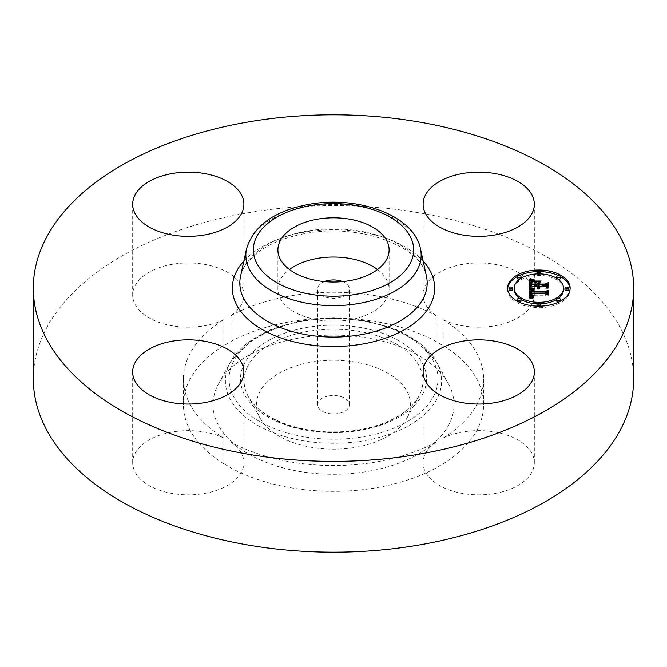 <?xml version="1.0" encoding="UTF-8"?>
<svg xmlns="http://www.w3.org/2000/svg" width="667" height="667" viewBox="0 0 667 667"><rect width="100%" height="100%" fill="white"/><g stroke="black" fill="none" stroke-linecap="round" stroke-linejoin="round"><path stroke-width="0.5" stroke-dasharray="3.33 2.5" d="M377.53 269.526A55.603 32.108 180 0 1 386.86 280.09A55.603 32.108 180 0 1 389.103 289.128A55.603 32.108 180 0 1 341.412 320.91A55.603 32.108 180 0 1 280.14 298.166A55.603 32.108 180 0 1 277.897 289.128A55.603 32.108 180 0 1 289.47 269.526M342.605 281.591A15.925 9.196 180 0 1 349.425 289.128A15.925 9.196 180 0 1 337.986 297.949A15.925 9.196 180 0 1 317.575 289.128A15.925 9.196 180 0 1 324.395 281.591M329.014 395.881A15.925 9.196 180 0 1 349.425 404.702A15.925 9.196 180 0 1 337.986 413.523A15.925 9.196 180 0 1 317.575 404.702A15.925 9.196 180 0 1 329.014 395.881M407.412 417.217A77.03 44.472 180 0 1 406.978 418.051A77.03 44.472 180 0 1 333.5 449.174A77.03 44.472 180 0 1 260.022 418.051A77.03 44.472 180 0 1 259.588 392.179A77.03 44.472 180 0 1 355.186 362.031A77.03 44.472 180 0 1 407.412 417.217M449.124 424.287A120.502 69.568 180 0 1 299.575 471.461A120.502 69.568 180 0 1 217.876 385.109A120.502 69.568 180 0 1 218.551 383.817A120.502 69.568 180 0 1 333.5 335.126A120.502 69.568 180 0 1 448.449 383.817A120.502 69.568 180 0 1 449.124 424.287M223.862 463.865A150.075 86.643 180 0 1 183.425 404.702A150.075 86.643 180 0 1 223.862 345.531A55.603 32.108 180 0 0 231.015 341.404A150.075 86.643 180 0 1 291.246 321.561A150.075 86.643 180 0 1 435.985 341.404A55.603 32.108 180 0 0 443.138 345.531A150.075 86.643 180 0 1 483.575 404.702A150.075 86.643 180 0 1 443.138 463.865A55.603 32.108 180 0 0 435.985 468.001A150.075 86.643 180 0 1 375.754 487.844A150.075 86.643 180 0 1 231.015 468.001A55.603 32.108 180 0 0 223.862 463.865L223.862 438.069A150.075 86.643 180 0 1 183.425 378.906A150.075 86.643 180 0 1 223.862 319.735L223.862 345.531M223.862 319.735A55.603 32.108 180 0 1 134.926 304.102A55.603 32.108 180 0 1 132.675 295.064A55.603 32.108 180 0 1 180.373 263.282A55.603 32.108 180 0 1 241.646 286.026A55.603 32.108 180 0 1 243.889 295.064A55.603 32.108 180 0 1 231.015 315.608L231.015 341.404M231.015 315.608A150.075 86.643 180 0 1 291.246 295.764A150.075 86.643 180 0 1 435.985 315.608L435.985 341.404M435.985 315.608A55.603 32.108 180 0 1 423.111 295.064A55.603 32.108 180 0 1 463.056 264.257A55.603 32.108 180 0 1 534.325 295.064A55.603 32.108 180 0 1 494.372 325.871A55.603 32.108 180 0 1 443.138 319.735L443.138 345.531M443.138 319.735A150.075 86.643 180 0 1 483.575 378.906A150.075 86.643 180 0 1 443.138 438.069L443.138 463.865M443.138 438.069A55.603 32.108 180 0 1 532.074 453.702A55.603 32.108 180 0 1 534.325 462.74A55.603 32.108 180 0 1 486.627 494.522A55.603 32.108 180 0 1 425.354 471.777A55.603 32.108 180 0 1 423.111 462.74A55.603 32.108 180 0 1 435.985 442.204L435.985 468.001M435.985 442.204A150.075 86.643 180 0 1 375.754 462.039A150.075 86.643 180 0 1 231.015 442.204L231.015 468.001M33.35 378.906A300.15 173.287 180 0 1 248.999 212.623A300.15 173.287 180 0 1 633.65 378.906M231.015 442.204A55.603 32.108 180 0 1 243.889 462.74A55.603 32.108 180 0 1 203.944 493.547A55.603 32.108 180 0 1 132.675 462.74A55.603 32.108 180 0 1 172.628 431.941A55.603 32.108 180 0 1 223.862 438.069M540.67 271.619A31.282 18.059 0 0 0 538.869 271.586A31.282 18.059 0 0 0 537.06 271.619M519.226 275.588A31.282 18.059 0 0 0 517.2 276.622M507.612 288.869A31.282 18.059 0 0 0 507.587 289.645A31.282 18.059 0 0 0 538.869 307.704A31.282 18.059 0 0 0 570.143 289.645A31.282 18.059 0 0 0 570.118 288.869M560.53 276.622A31.282 18.059 0 0 0 558.504 275.588M537.102 303.835A24.646 14.232 0 0 0 538.869 303.877A24.646 14.232 0 0 0 540.629 303.835M556.745 299.433A24.646 14.232 0 0 0 558.237 298.441M563.507 289.645A24.646 14.232 0 0 0 538.869 275.421A24.646 14.232 0 0 0 514.224 289.645M519.501 298.441A24.646 14.232 0 0 0 520.985 299.433M512.798 289.645A1.893 1.092 0 0 0 510.905 288.553A1.893 1.092 0 0 0 509.013 289.645M537.102 273.904A1.893 1.092 0 0 0 538.869 274.596A1.893 1.092 0 0 0 540.629 273.904M540.762 273.503A1.893 1.092 0 0 0 538.869 272.411A1.893 1.092 0 0 0 536.968 273.503M519.501 279.298A1.893 1.092 0 0 0 520.985 278.306M520.994 278.231A1.893 1.092 0 0 0 519.093 277.138A1.893 1.092 0 0 0 517.2 278.231M568.726 289.645A1.893 1.092 0 0 0 566.825 288.553A1.893 1.092 0 0 0 564.932 289.645M560.53 278.231A1.893 1.092 0 0 0 558.638 277.138A1.893 1.092 0 0 0 556.745 278.231M556.745 278.306A1.893 1.092 0 0 0 558.237 279.298M540.762 305.786A1.893 1.092 0 0 0 538.869 304.694A1.893 1.092 0 0 0 536.968 305.786M537.06 306.128A1.893 1.092 0 0 0 538.869 306.887A1.893 1.092 0 0 0 540.67 306.128M520.994 301.059A1.893 1.092 0 0 0 519.093 299.967A1.893 1.092 0 0 0 517.2 301.059M517.2 301.125A1.893 1.092 0 0 0 519.093 302.151A1.893 1.092 0 0 0 519.226 302.151M560.53 301.059A1.893 1.092 0 0 0 558.638 299.967A1.893 1.092 0 0 0 556.745 301.059M558.504 302.151A1.893 1.092 0 0 0 558.638 302.151A1.893 1.092 0 0 0 560.53 301.125M529.506 288.911L529.506 287.369L529.506 288.911L531.274 287.844L537.043 287.844L537.61 288.844L538.978 289.411L538.186 287.844L539.703 289.061L539.203 287.844L545.081 287.844L546.857 289.136L546.857 287.585L546.857 289.136M531.274 286.301L531.274 287.844M538.186 286.268L538.186 284.459L540.453 283.133L538.186 283.133M537.043 283.133L534.734 283.133L537.043 284.4L537.043 285.593L531.766 285.593L531.841 283.55L532.791 282.508L531.699 282.9M531.382 285.559L531.382 284.009L531.399 285.784L537.043 285.784L537.043 286.268M530.64 286.268L531.007 283.275L533.608 282.016L531.291 281.424M537.043 286.301L537.043 287.844M537.085 286.535L537.085 288.077M537.168 286.752L537.168 288.294M537.285 286.952L537.285 288.494M537.427 287.127L537.427 288.678M537.61 287.294L537.61 288.844M537.819 287.444L537.819 288.986M538.061 287.577L538.061 289.119M538.336 287.685L538.336 289.236M538.644 287.785L538.644 289.328M538.978 287.861L538.978 289.411M539.203 287.81L539.203 289.353M539.003 287.861L539.003 289.245M538.828 287.827L538.828 289.136M538.669 287.794L538.669 289.019M538.536 287.752L538.536 288.894M538.419 287.71L538.419 288.769M538.327 287.685L538.327 288.644M538.252 287.652L538.252 288.511M538.202 287.635L538.202 288.369M538.169 287.619L538.169 288.227M538.161 287.619L538.161 288.086M538.169 286.418L538.169 287.969M538.186 286.301L538.186 287.844M538.828 286.301L538.828 287.844M538.836 286.451L538.836 287.994M538.869 286.593L538.869 288.136M538.911 286.727L538.911 288.277M538.969 286.86L538.969 288.402M539.053 286.985L539.053 288.528M539.144 287.102L539.144 288.653M539.269 288.202L539.261 288.761M539.395 288.419L539.395 288.869M539.536 287.419L539.536 288.969M539.995 287.369L539.995 288.911M539.845 287.444L539.845 288.819M539.586 287.452L539.586 288.628M539.486 287.385L539.486 288.519M539.328 287.269L539.328 288.311M539.228 287.185L539.228 288.086M539.211 287.16L539.211 287.969M539.203 287.152L539.203 287.844M545.081 286.301L545.081 287.844M546.857 283.708L546.857 285.259M538.186 282.916L538.186 284.459M540.453 281.591L540.453 283.133M534.734 281.591L534.734 283.133M537.043 282.85L537.043 284.4M531.766 284.242L531.766 285.593M531.716 282.675L531.741 285.393M531.699 283.016L531.699 284.559M531.707 282.841L531.707 284.384M531.732 282.516L531.732 284.067M531.749 282.374L531.749 283.925M531.774 282.241L531.774 283.783M531.807 282.116L531.807 283.658M531.841 281.999L531.841 283.55M531.924 281.799L531.924 283.35M532.024 281.616L532.024 283.167M532.166 281.449L532.166 282.991M532.341 281.274L532.341 282.825M532.549 281.115L532.549 282.666M532.791 280.957L532.791 282.508M532.516 281.14L532.516 282.6M532.266 281.349L532.266 282.716M532.049 281.591L532.049 282.858M531.866 281.941L531.866 283.016M531.357 285.159L531.357 284.209M531.341 282.966L531.341 284.517M531.366 283.817L531.366 285.359M531.399 284.242L531.399 285.784M530.657 284.759L530.657 285.976M530.674 283.667L530.674 285.209M530.665 282.983L530.665 284.526M530.682 282.758L530.682 284.309M530.707 282.55L530.707 284.1M530.74 282.358L530.74 283.909M530.79 282.183L530.79 283.733M530.857 282.016L530.857 283.567M530.924 281.866L530.924 283.417M531.007 281.732L531.007 283.275M531.099 281.607L531.099 283.158M531.207 281.499L531.207 283.05M531.324 281.399L531.324 282.941M531.474 281.291L531.474 282.841M531.649 281.191L531.649 282.741M531.849 281.09L531.849 282.633M532.074 280.982L532.074 282.533M532.333 280.882L532.333 282.433M532.608 280.782L532.608 282.324M532.916 280.674L532.916 282.224M533.25 280.574L533.25 282.116M533.608 280.465L533.608 282.016M532.324 280.89L532.324 281.716M532.108 280.974L532.108 281.657M531.907 281.065L531.907 281.607M529.506 279.173L529.506 280.724M529.506 288.094L529.648 299.091L533.883 297.949L531.09 297.132M529.648 297.549L529.648 299.091M530.74 295.981L530.824 295.223L531.491 295.306L531.983 296.99L534.334 297.549L532.283 296.865L531.849 295.223L545.448 295.223L547.048 296.323L547.048 294.772L547.048 296.323M530.682 292.846L531.282 291.554L533.65 290.787L531.107 290.153M530.107 297.407L530.107 298.958M530.565 297.274L530.565 298.824M531.007 297.157L531.007 298.699M531.449 297.04L531.449 298.583M531.874 296.932L531.874 298.474M532.291 296.823L532.291 298.374M532.675 297.849L532.7 298.282M533.108 296.648L533.108 298.191M533.5 296.565L533.5 298.116M533.883 296.398L533.883 297.949M533.55 296.548L533.55 297.932M533.241 296.623L533.241 297.916M532.95 296.682L532.95 297.882M532.424 296.798L532.424 297.799M532.191 296.848L532.191 297.749M531.974 296.907L531.974 297.682M531.782 296.948L531.782 297.615M531.607 296.998L531.607 297.54M531.457 297.032L531.457 297.449M530.74 294.289L530.74 295.84M530.749 294.139L530.749 295.689M530.765 293.989L530.765 295.531M530.79 293.83L530.79 295.381M530.824 293.672L530.824 295.223M531.491 294.472L531.491 295.306M531.474 294.23L531.474 295.781M531.482 294.405L531.482 295.956M531.499 294.572L531.499 296.115M531.532 294.722L531.532 296.273M531.574 294.872L531.574 296.415M531.632 295.006L531.632 296.548M531.699 295.131L531.699 296.673M531.782 295.239L531.782 296.79M531.882 296.223L531.882 296.89M531.974 296.473L531.983 296.99M532.241 295.598L532.241 297.148M532.399 295.664L532.399 297.215M532.566 295.731L532.566 297.274M532.766 295.789L532.766 297.332M532.975 295.84L532.975 297.382M533.208 295.881L533.208 297.432M533.458 295.923L533.458 297.465M533.733 295.956L533.733 297.499M534.025 295.981L534.025 297.524M534.067 295.981L534.067 297.324M533.808 295.956L533.808 297.307M533.575 295.931L533.575 297.282M533.35 295.906L533.35 297.249M533.15 295.873L533.15 297.207M532.791 295.789L532.791 297.115M532.508 295.706L532.508 296.998M532.283 295.614L532.283 296.865M532.099 295.514L532.099 296.69M532.033 295.464L532.033 296.582M531.924 295.381L531.924 296.356M531.832 295.289L531.832 295.781M531.849 293.672L531.849 295.223M545.448 293.672L545.448 295.223M547.048 291.171L547.048 292.721M530.69 291.129L530.69 292.671M530.707 290.97L530.707 292.513M530.74 290.812L530.74 292.363M530.782 290.67L530.782 292.221M530.832 290.537L530.832 292.088M530.899 290.412L530.899 291.963M530.982 290.295L530.982 291.846M531.065 290.195L531.065 291.737M531.174 290.095L531.174 291.646M531.282 290.003L531.282 291.554M531.416 289.92L531.416 291.471M531.566 289.845L531.566 291.396M531.732 289.77L531.732 291.321M531.916 289.695L531.916 291.246M532.124 289.628L532.124 291.179M532.349 289.57L532.349 291.112M532.599 289.511L532.599 291.054M532.858 289.453L532.858 291.004M533.442 289.353L533.442 290.904M533.65 289.236L533.65 290.787M533.392 289.361L533.392 290.737M532.9 289.445L532.9 290.637M532.675 289.495L532.675 290.587M532.449 289.545L532.449 290.537M532.233 289.603L532.233 290.487M532.024 289.661L532.024 290.437M531.832 289.728L531.832 290.378M531.641 289.812L531.641 290.328M535.209 281.216L535.001 282.766L541.112 282.558L535.209 282.558M535.001 281.216L535.001 282.766M540.912 281.216L540.912 282.766M541.112 281.015L541.112 282.558M530.373 287.877L530.182 289.336L534.359 290.287L530.373 289.144M530.182 287.794L530.182 289.336M530.415 287.902L530.415 289.453M530.69 288.011L530.69 289.561M530.999 288.119L530.999 289.67M531.341 288.236L531.341 289.778M531.716 288.344L531.716 289.895M532.124 288.461L532.124 290.003M532.574 288.569L532.574 290.12M533.05 288.686L533.05 290.237M533.567 288.803L533.567 290.353M534.242 288.944L534.242 290.495M534.359 288.736L534.359 290.287M533.817 288.853L533.817 290.17M533.308 288.744L533.308 290.045M532.833 288.636L532.833 289.928M532.383 288.528L532.383 291.287L531.816 291.571L531.824 290.954M531.966 288.419L531.966 289.703M531.582 288.311L531.582 289.586M531.232 288.202L531.232 289.478M530.915 288.094L530.915 289.361M530.624 287.986L530.624 289.253M530.34 278.839L530.107 280.265L534.525 281.541L530.34 280.123M530.107 278.714L530.107 280.265M530.523 278.939L530.523 280.482M530.94 279.139L530.94 280.69M531.366 279.323L531.366 280.874M531.782 279.498L531.782 281.04M532.208 279.648L532.208 281.199M532.625 279.781L532.625 281.332M533.05 279.907L533.05 281.449M533.475 280.007L533.475 281.557M533.908 280.09L533.908 281.641M534.334 280.157L534.334 281.707M534.525 279.998L534.525 281.541M534.142 280.132L534.142 281.474M533.75 280.065L533.75 281.391M533.35 279.973L533.35 281.291M532.941 279.873L532.941 281.174M532.533 279.756L532.533 281.04M532.108 279.615L532.108 280.89M531.674 279.456L531.674 280.724M531.24 279.273L531.24 280.54M530.799 279.064L530.799 280.34M532.499 289.703L532.383 291.287M531.691 291.704L531.466 293.255L545.706 293.255L547.799 292.196L547.799 290.645M547.799 295.973L548.166 294.247L548.166 295.798M547.799 291.946L545.598 293.013L531.849 293.013L532.499 291.246M532.166 290.07L532.166 291.371M531.974 290.387L531.974 291.462M531.499 291.704L531.499 292.171M531.457 291.546L531.457 292.538M531.449 291.354L531.449 292.68M531.449 291.279L531.449 292.83M531.466 291.704L531.466 293.255M545.706 291.704L545.706 293.255M548.166 290.212L548.166 291.762M545.598 291.704L545.598 293.013M531.824 290.962L531.824 292.513M531.849 290.804L531.849 292.354M531.882 290.654L531.882 292.204M531.924 290.504L531.924 292.054M531.991 290.362L531.991 291.904M532.066 290.22L532.066 291.771M532.149 290.087L532.149 291.629M532.258 289.953L532.258 291.504M532.374 289.828L532.374 291.371M539.336 282.424L539.336 285.593L545.189 285.593L547.799 284.375M538.969 282.658L538.969 284.2M538.969 285.784L538.969 284.242L538.969 285.784L545.348 285.784L547.799 284.642L547.799 283.1M547.799 288.969L547.799 287.419L548.166 288.769M545.348 284.242L545.348 285.784M548.166 282.658L548.166 284.2M545.189 284.242L545.189 285.593M539.336 284.242L539.336 285.593M247.69 366.316A89.428 51.626 0 0 0 248.199 396.348A89.428 51.626 0 0 0 333.5 432.483A89.428 51.626 0 0 0 418.801 396.348A89.428 51.626 0 0 0 419.31 395.389A89.428 51.626 0 0 0 358.679 331.307A89.428 51.626 0 0 0 247.69 366.316M422.77 394.022A93.03 53.71 0 0 0 359.688 327.364A93.03 53.71 0 0 0 244.23 363.782A93.03 53.71 0 0 0 307.312 430.44A93.03 53.71 0 0 0 422.77 394.022M433.775 395.89A104.494 60.33 0 0 0 362.923 321.01A104.494 60.33 0 0 0 233.225 361.914A104.494 60.33 0 0 0 304.077 436.793A104.494 60.33 0 0 0 433.775 395.89M229.765 363.282A108.104 62.415 0 0 0 303.068 440.737A108.104 62.415 0 0 0 437.235 398.424A108.104 62.415 0 0 0 436.618 362.123A108.104 62.415 0 0 0 333.5 318.442A108.104 62.415 0 0 0 230.382 362.123A108.104 62.415 0 0 0 229.765 363.282M246.54 248.724A87.644 50.6 180 0 1 308.821 206.478A87.644 50.6 180 0 1 420.46 248.724M240.554 276.238A93.68 54.085 180 0 1 307.128 231.082A93.68 54.085 180 0 1 426.446 276.238C421.677 246.315 359.788 223.203 306.286 233.35C287.402 236.668 271.869 242.563 259.696 251.042L248.508 261.055C244.272 266.091 241.621 271.152 240.554 276.238M243.855 261.047A101.151 58.396 180 0 1 305.019 232.066A101.151 58.396 180 0 1 423.145 261.047M531.341 283.192L531.341 284.734M531.349 283.4L531.349 284.951M533.333 280.549L533.333 281.949M533.058 280.632L533.058 281.891M532.8 280.715L532.8 281.824M532.549 280.799L532.549 281.766M538.869 270.86L538.869 272.411M538.869 273.87L538.869 274.596M519.093 275.588L519.093 277.138M538.869 306.153L538.869 306.887M538.869 303.143L538.869 304.694M519.093 298.416L519.093 299.967M349.425 404.702L349.425 289.128M317.575 404.702L317.575 289.128M406.978 418.051L418.801 396.348C408.754 416.25 372.528 432.141 334.284 431.891C295.506 432.541 258.362 416.542 248.199 396.348L260.022 418.051M183.425 378.906L183.425 404.702M483.575 404.702L483.575 378.906M132.675 295.064L132.675 204.26M534.325 295.064L534.325 204.26M534.325 462.74L534.325 371.936M132.675 462.74L132.675 371.936M243.889 462.74L243.889 371.936M423.111 462.74L423.111 371.936M423.111 295.064L423.111 204.26M243.889 295.064L243.889 204.26M218.551 383.817L230.382 362.123L245.94 344.039L269.96 329.94L300.108 320.944L333.5 317.851L366.892 320.944L397.04 329.94L421.06 344.039L436.618 362.123L448.449 383.817M389.103 249.917L389.103 289.128M277.897 249.917L277.897 289.128M507.587 288.094L507.587 289.645M570.143 288.094L570.143 289.645"/><path stroke-width="1" d="M289.47 269.526A55.603 32.108 180 0 1 377.53 269.526M324.395 281.591A15.925 9.196 180 0 1 329.014 280.307A15.925 9.196 180 0 1 342.605 281.591M633.65 288.094L633.65 378.906A300.15 173.287 180 0 1 418.001 545.181A300.15 173.287 180 0 1 33.35 378.906L33.35 288.094A300.15 173.287 180 0 1 248.999 121.819A300.15 173.287 180 0 1 633.65 288.094A300.15 173.287 180 0 1 418.001 454.377A300.15 173.287 180 0 1 33.35 288.094M134.926 213.298A55.603 32.108 180 0 1 132.675 204.26A55.603 32.108 180 0 1 180.373 172.478A55.603 32.108 180 0 1 241.646 195.223A55.603 32.108 180 0 1 243.889 204.26A55.603 32.108 180 0 1 196.19 236.035A55.603 32.108 180 0 1 134.926 213.298M463.056 173.453A55.603 32.108 180 0 1 534.325 204.26A55.603 32.108 180 0 1 494.372 235.059A55.603 32.108 180 0 1 423.111 204.26A55.603 32.108 180 0 1 463.056 173.453M532.074 362.898A55.603 32.108 180 0 1 534.325 371.936A55.603 32.108 180 0 1 486.627 403.718A55.603 32.108 180 0 1 425.354 380.974A55.603 32.108 180 0 1 423.111 371.936A55.603 32.108 180 0 1 470.81 340.162A55.603 32.108 180 0 1 532.074 362.898M203.944 402.743A55.603 32.108 180 0 1 132.675 371.936A55.603 32.108 180 0 1 172.628 341.129A55.603 32.108 180 0 1 243.889 371.936A55.603 32.108 180 0 1 203.944 402.743M386.86 240.879A55.603 32.108 180 0 1 389.103 249.917A55.603 32.108 180 0 1 341.412 281.699A55.603 32.108 180 0 1 280.14 258.954A55.603 32.108 180 0 1 277.897 249.917A55.603 32.108 180 0 1 325.588 218.142A55.603 32.108 180 0 1 386.86 240.879M538.869 306.153A31.282 18.059 180 0 1 507.587 288.094A31.282 18.059 180 0 1 538.869 270.035A31.282 18.059 180 0 1 570.143 288.094A31.282 18.059 180 0 1 538.869 306.153L538.869 305.336A1.893 1.092 180 0 1 536.968 304.244A1.893 1.092 180 0 1 538.869 303.143A1.893 1.092 180 0 1 540.762 304.244A1.893 1.092 180 0 1 538.869 305.336M537.06 271.619A31.282 18.059 0 0 0 519.226 275.588M517.2 276.622A31.282 18.059 0 0 0 507.612 288.869M570.118 288.869A31.282 18.059 0 0 0 560.53 276.622M558.504 275.588A31.282 18.059 0 0 0 540.67 271.619M540.629 303.835A24.646 14.232 0 0 0 556.745 299.433M558.237 298.441A24.646 14.232 0 0 0 563.507 289.645L563.507 288.094A24.646 14.232 180 0 1 538.869 302.326A24.646 14.232 180 0 1 514.224 288.094A24.646 14.232 180 0 1 538.869 273.87A24.646 14.232 180 0 1 563.507 288.094M514.224 288.094L514.224 289.645A24.646 14.232 0 0 0 519.501 298.441M520.985 299.433A24.646 14.232 0 0 0 537.102 303.835M509.013 288.094L509.013 289.645A1.893 1.092 0 0 0 510.905 290.737A1.893 1.092 0 0 0 512.798 289.645L512.798 288.094A1.893 1.092 180 0 1 510.905 289.195A1.893 1.092 180 0 1 509.013 288.094A1.893 1.092 180 0 1 510.905 287.002A1.893 1.092 180 0 1 512.798 288.094M540.629 273.904A1.893 1.092 0 0 0 540.762 273.503L540.762 271.953A1.893 1.092 180 0 1 538.869 273.045A1.893 1.092 180 0 1 536.968 271.953A1.893 1.092 180 0 1 538.869 270.86A1.893 1.092 180 0 1 540.762 271.953M536.968 271.953L536.968 273.503A1.893 1.092 0 0 0 537.102 273.904M517.2 276.68A1.893 1.092 180 0 1 519.093 275.588A1.893 1.092 180 0 1 520.994 276.68A1.893 1.092 180 0 1 519.093 277.78A1.893 1.092 180 0 1 517.2 276.68L517.2 278.231A1.893 1.092 0 0 0 519.093 279.323A1.893 1.092 0 0 0 519.501 279.298M520.985 278.306A1.893 1.092 0 0 0 520.994 278.231L520.994 276.68M564.932 288.094L564.932 289.645A1.893 1.092 0 0 0 566.825 290.737A1.893 1.092 0 0 0 568.726 289.645L568.726 288.094A1.893 1.092 180 0 1 566.825 289.195A1.893 1.092 180 0 1 564.932 288.094A1.893 1.092 180 0 1 566.825 287.002A1.893 1.092 180 0 1 568.726 288.094M558.237 279.298A1.893 1.092 0 0 0 558.638 279.323A1.893 1.092 0 0 0 560.53 278.231L560.53 276.68A1.893 1.092 180 0 1 558.638 277.78A1.893 1.092 180 0 1 556.745 276.68A1.893 1.092 180 0 1 558.638 275.588A1.893 1.092 180 0 1 560.53 276.68M556.745 276.68L556.745 278.231A1.893 1.092 0 0 0 556.745 278.306M536.968 304.244L536.968 305.786A1.893 1.092 0 0 0 537.06 306.128M540.67 306.128A1.893 1.092 0 0 0 540.762 305.786L540.762 304.244M517.2 299.508A1.893 1.092 180 0 1 519.093 298.416A1.893 1.092 180 0 1 520.994 299.508A1.893 1.092 180 0 1 519.093 300.609A1.893 1.092 180 0 1 517.2 299.508L517.2 301.059A1.893 1.092 0 0 0 517.2 301.125M519.226 302.151A1.893 1.092 0 0 0 520.994 301.059L520.994 299.508M556.745 299.508A1.893 1.092 180 0 1 558.638 298.416A1.893 1.092 180 0 1 560.53 299.508A1.893 1.092 180 0 1 558.638 300.609A1.893 1.092 180 0 1 556.745 299.508L556.745 301.059A1.893 1.092 0 0 0 558.504 302.151M560.53 301.125A1.893 1.092 0 0 0 560.53 301.059L560.53 299.508M529.506 288.094L533.65 289.236L531.065 290.195L530.74 292.004L545.556 292.104L547.048 291.171L547.048 294.772L545.448 293.672L531.849 293.672L532.099 295.139L534.025 295.981L531.983 295.439L531.491 293.755L530.824 293.672L531.199 295.698L533.883 296.398L529.648 297.549L529.506 288.094M530.373 287.594L534.359 288.736L530.373 287.877M532.499 289.703L531.849 291.462L545.598 291.471L548.166 290.212L548.166 294.247L547.799 290.645L545.706 291.704L531.466 291.704L531.624 290.262L532.499 289.703M529.506 287.369L529.506 279.173L533.608 280.465L531.007 281.732L530.64 284.726L537.043 284.726L537.043 284.242L531.399 284.242L531.574 281.874L532.791 280.957L531.841 281.999L531.766 284.042L537.043 284.042L537.043 282.85L534.734 281.591L540.453 281.591L538.186 282.916L538.186 284.726L545.081 284.726L546.857 283.708L546.857 287.585L545.081 286.301L539.203 286.301L539.703 287.519L538.186 286.301L538.978 287.861L537.043 286.301L531.274 286.301L529.506 287.369L529.506 280.724L531.291 281.424M530.34 278.573L534.525 279.998L530.34 278.839M535.209 281.015L541.112 281.015L535.209 281.216M539.336 282.424L539.336 284.042L545.189 284.042L548.166 282.658L548.166 287.227L547.799 283.1L545.348 284.242L538.969 284.242L539.336 282.424M546.857 287.585L546.857 285.259L545.081 286.268L538.186 286.268L538.186 284.726M538.186 283.133L537.043 283.133M531.699 283.217L531.382 284.025M537.043 284.726L537.043 286.268L530.64 286.268L530.64 284.726M538.419 287.219L538.419 287.71M538.327 287.093L538.327 287.685M538.252 286.96L538.252 287.652M538.202 286.827L538.202 287.635M538.169 286.685L538.169 287.619M538.161 286.535L538.161 287.619M539.395 286.868L539.395 287.327M539.328 286.76L539.328 287.269M539.269 286.652L539.269 287.227M539.228 286.535L539.228 287.185M539.211 286.418L539.211 287.16M539.203 286.301L539.203 287.152M545.081 284.726L545.081 286.268M531.707 283.5L531.707 284.242M531.866 281.474L531.866 281.941M531.699 281.666L531.699 282.9M531.574 281.874L531.574 283.425M531.474 282.116L531.474 283.658M531.399 282.374L531.399 283.925M531.357 282.658L531.357 283.608M530.657 283.217L530.657 284.434M532.324 280.165L532.324 280.89M532.108 280.107L532.108 280.974M531.907 280.057L531.907 281.065M531.724 280.007L531.724 281.149M531.407 279.915L531.407 281.341M531.14 279.832L531.14 281.374M530.84 279.723L530.84 281.266M530.682 279.656L530.682 281.207M530.507 279.59L530.507 281.14M530.332 279.523L530.332 281.065M531.09 295.581L530.857 296.707L530.74 294.439M547.048 294.772L547.048 292.721L545.556 293.647L530.74 293.555L530.682 291.296M531.107 290.153L529.531 289.645M532.675 296.298L532.675 296.74M532.424 296.256L532.424 296.798M532.191 296.198L532.191 296.848M531.974 296.14L531.974 296.907M531.782 296.065L531.782 296.948M531.607 295.99L531.607 296.998M531.457 295.906L531.457 297.032M531.324 295.806L531.324 297.073M531.199 295.698L531.199 297.107M530.999 295.456L530.999 296.998M530.915 295.314L530.915 296.857M530.857 295.164L530.857 296.707M530.807 294.997L530.807 296.54M530.765 294.822L530.765 296.365M530.749 294.631L530.749 296.181M531.491 293.755L531.491 294.472M532.033 295.039L532.033 295.464M531.974 294.931L531.974 295.423M531.924 294.806L531.924 295.381M531.882 294.681L531.882 295.348M531.832 294.23L531.832 295.289M545.556 292.104L545.556 293.647M530.74 292.004L530.74 293.555M530.715 291.863L530.715 293.413M530.707 291.721L530.707 293.272M530.69 291.579L530.69 293.13M530.69 291.437L530.69 292.988M532.675 289.036L532.675 289.495M532.449 288.986L532.449 289.545M532.233 288.936L532.233 289.603M532.024 288.886L532.024 289.661M531.832 288.836L531.832 289.728M531.641 288.778L531.641 289.812M531.466 288.719L531.466 289.895M529.706 288.152L529.706 289.695M547.799 292.196L547.799 294.43M548.166 294.247L547.799 291.946M531.974 289.912L531.974 290.387M531.824 290.02L531.824 290.954M531.707 290.128L531.707 291.679M531.624 290.262L531.624 291.704M531.557 290.428L531.557 291.704M531.499 290.629L531.499 291.704M531.457 290.995L531.457 291.546M547.799 284.642L547.799 287.419M548.166 287.227L547.799 284.375M310.93 205.503A80.173 46.29 180 0 1 410.43 236.885A80.173 46.29 180 0 1 356.07 294.33A80.173 46.29 180 0 1 256.57 262.948A80.173 46.29 180 0 1 310.93 205.503M358.179 303.585A87.644 50.6 180 0 1 246.54 248.724L240.554 276.238A93.68 54.085 180 0 0 359.872 334.876A93.68 54.085 180 0 0 426.446 276.238L420.46 248.724A87.644 50.6 180 0 1 358.179 303.585M423.145 261.047A101.151 58.396 180 0 1 361.981 344.13A101.151 58.396 180 0 1 255.319 325.146A101.151 58.396 180 0 1 243.855 261.047M532.8 280.282L532.8 280.715M532.549 280.223L532.549 280.799M530.14 279.44L530.14 280.99M529.94 279.356L529.94 280.907M529.731 279.273L529.731 280.815M538.869 273.045L538.869 273.87M519.093 277.78L519.093 279.323M519.093 300.609L519.093 302.093M420.46 248.724C413.949 215.291 357.987 195.448 309.663 204.219C274.887 210.58 253.852 225.413 246.54 248.724"/></g></svg>
